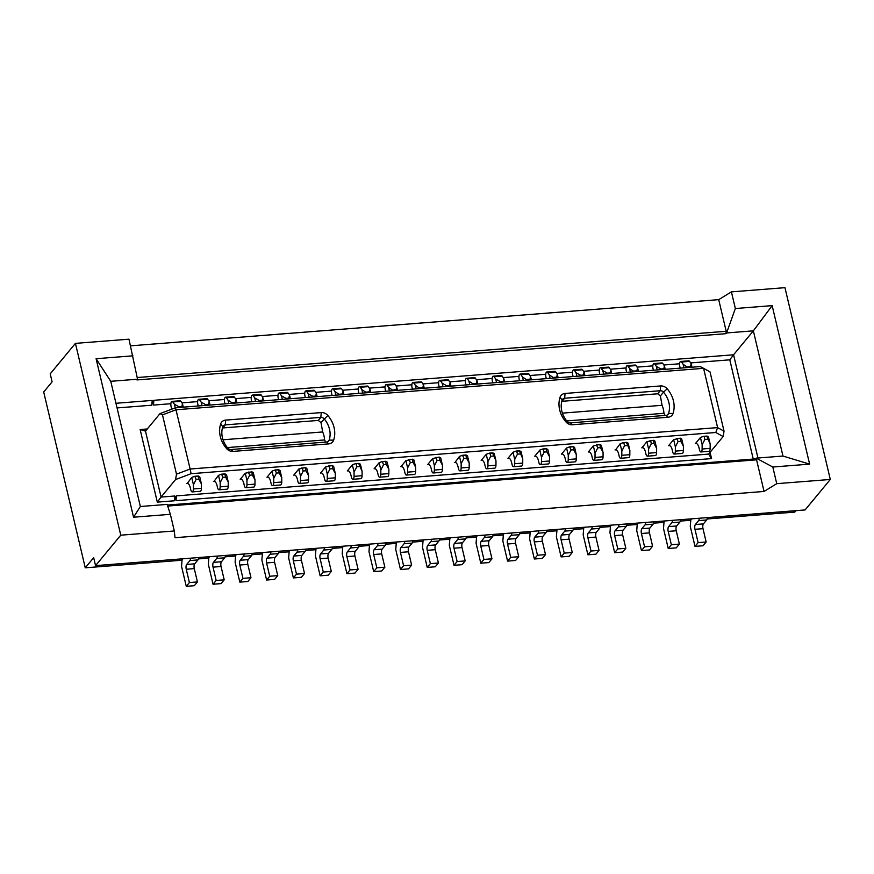 <?xml version="1.0" encoding="UTF-8"?>
<svg xmlns="http://www.w3.org/2000/svg" width="874" height="874" viewBox="0 0 874 874"><rect width="100%" height="100%" fill="white"/><g stroke="black" fill="none" stroke-linecap="round" stroke-linejoin="round"><path stroke-width="1.31" d="M665.07 415.445L663.934 413.304A23.303 19.949 39.6 0 0 662.044 405.307L660.383 395.944L663.508 392.164A23.303 19.949 39.6 0 1 668.544 413.478A3.638 3.114 39.6 0 1 666.043 415.368L570.471 422.874L572.459 424.753A7.287 6.238 39.6 0 1 565.882 421.88A26.952 23.063 39.6 0 1 560.059 397.244A7.287 6.238 39.6 0 1 565.063 393.453L660.624 385.947A7.287 6.238 39.6 0 1 667.212 388.821L663.508 392.164A3.638 3.114 39.6 0 0 660.22 390.733L657.696 393.781L561.796 401.33M174.68 497.361L175.27 497.317L176.056 500.649L176.472 495.864L175.27 497.317M710.07 452.328L711.556 458.599L708.617 454.087L176.472 495.864M708.617 454.087L723.126 436.552L715.795 432.499L191.1 473.697L190.128 469.021L717.598 427.604L724.033 431.166L723.126 436.552M157.309 502.124L161.067 497.077L145.488 431.144L140.146 429.527L157.309 502.124L174.385 500.78L174.789 495.995L161.067 497.077L175.576 479.542L191.1 473.697M461.144 467.929A3.638 1.409 -94.5 0 1 460.5 470.583A3.638 1.409 -94.5 0 1 459.997 470.889A3.638 1.409 -94.5 0 1 458.511 468.704L458.052 466.792A7.287 2.819 -94.5 0 0 455.081 462.433A7.287 2.819 -94.5 0 0 454.993 462.444L459.462 456.425L461.177 463.657L461.144 467.929L469.174 467.295L469.207 463.034L467.492 455.791L466.028 454.983L462.565 455.256L459.462 456.425M454.393 462.543L455.43 462.455M680.234 438.158L673.657 439.6L675.373 446.843L675.34 451.115L683.381 450.481L683.402 446.21L681.698 438.966L680.234 438.158L680.77 441.348L683.402 446.21M675.34 451.115A3.638 1.409 -94.5 0 1 674.695 453.77A3.638 1.409 -94.5 0 1 674.193 454.065A3.638 1.409 -94.5 0 1 672.707 451.891L672.259 449.979A7.287 2.819 -94.5 0 0 669.287 445.62A7.287 2.819 -94.5 0 0 669.2 445.631L669.626 445.642M668.599 445.718L673.657 439.6M439.251 457.08L432.685 458.522L434.4 465.766L434.367 470.037L442.397 469.404L442.43 465.132L440.714 457.889L439.251 457.08L439.786 460.27L442.43 465.132M434.367 470.037A3.638 1.409 -94.5 0 1 433.723 472.681A3.638 1.409 -94.5 0 1 433.22 472.987A3.638 1.409 -94.5 0 1 431.734 470.802L431.275 468.89A7.287 2.819 -94.5 0 0 428.315 464.531A7.287 2.819 -94.5 0 0 428.216 464.542L428.653 464.564M427.626 464.64L432.685 458.522M507.947 458.337L513.016 452.219L514.72 459.451L514.688 463.723A3.638 1.409 -94.5 0 1 514.043 466.377A3.638 1.409 -94.5 0 1 513.541 466.683A3.638 1.409 -94.5 0 1 512.055 464.498L511.607 462.586A7.287 2.819 -94.5 0 0 508.635 458.227A7.287 2.819 -94.5 0 0 508.548 458.238L508.974 458.26M516.108 451.05L519.407 450.962L522.75 458.828L521.046 451.585L519.582 450.776L516.108 451.05L513.016 452.219M332.153 465.492L325.587 466.935L327.302 474.167L327.269 478.439L335.299 477.816L335.332 473.544L333.617 466.301L332.153 465.492L332.688 468.683L335.332 473.544M327.269 478.439A3.638 1.409 -94.5 0 1 326.625 481.093A3.638 1.409 -94.5 0 1 326.122 481.399A3.638 1.409 -94.5 0 1 324.636 479.214L324.178 477.302A7.287 2.819 -94.5 0 0 321.206 472.943A7.287 2.819 -94.5 0 0 321.119 472.954L321.556 472.976M320.518 473.053L325.587 466.935M193.394 488.948A3.638 1.409 -94.5 0 1 192.75 491.603A3.638 1.409 -94.5 0 1 192.247 491.909A3.638 1.409 -94.5 0 1 190.761 489.724L190.303 487.812A7.287 2.819 -94.5 0 0 187.331 483.453A7.287 2.819 -94.5 0 0 187.244 483.464L191.712 477.444L193.427 484.688L193.394 488.948L201.424 488.326L201.457 484.054L199.742 476.811L198.278 476.002L194.815 476.275L191.712 477.444M186.643 483.562L187.681 483.486M653.457 440.267L646.891 441.709L648.595 448.941L648.563 453.213L656.603 452.579L656.625 448.318L654.921 441.075L653.457 440.267L653.992 443.457L656.625 448.318M648.563 453.213A3.638 1.409 -94.5 0 1 647.918 455.867A3.638 1.409 -94.5 0 1 647.416 456.173A3.638 1.409 -94.5 0 1 645.93 453.988L645.482 452.077A7.287 2.819 -94.5 0 0 642.51 447.717A7.287 2.819 -94.5 0 0 642.423 447.728L642.849 447.739M641.822 447.827L646.891 441.709M621.796 455.31A3.638 1.409 -94.5 0 1 621.141 457.965A3.638 1.409 -94.5 0 1 620.638 458.271A3.638 1.409 -94.5 0 1 619.153 456.086L618.705 454.174A7.287 2.819 -94.5 0 0 615.733 449.815A7.287 2.819 -94.5 0 0 615.646 449.826L620.114 443.806L621.818 451.05L621.796 455.31L629.826 454.688L629.859 450.416L628.144 443.173L626.68 442.364L623.217 442.637L620.114 443.806M615.045 449.924L616.083 449.848M220.172 486.851A3.638 1.409 -94.5 0 1 219.516 489.506A3.638 1.409 -94.5 0 1 219.013 489.801A3.638 1.409 -94.5 0 1 217.528 487.626L217.08 485.715A7.287 2.819 -94.5 0 0 214.108 481.356A7.287 2.819 -94.5 0 0 214.021 481.366L218.489 475.336L220.193 482.579L220.172 486.851L228.201 486.217L228.234 481.945L226.519 474.713L225.055 473.905L221.592 474.167L218.489 475.336M213.42 481.465L214.458 481.377M305.376 467.59L298.81 469.032L300.525 476.275L300.492 480.547L308.522 479.913L308.555 475.642L306.84 468.398L305.376 467.59L305.911 470.78L308.555 475.642M300.492 480.547A3.638 1.409 -94.5 0 1 299.848 483.202A3.638 1.409 -94.5 0 1 299.345 483.497A3.638 1.409 -94.5 0 1 297.859 481.323L297.4 479.411A7.287 2.819 -94.5 0 0 294.44 475.052A7.287 2.819 -94.5 0 0 294.341 475.063L294.778 475.074M293.751 475.15L298.81 469.032M573.125 446.57L573.661 449.76L576.305 454.622L574.589 447.379L573.125 446.57L569.662 446.843L570.984 449.968L568.275 455.256L568.242 459.516A3.638 1.409 -94.5 0 1 567.597 462.171A3.638 1.409 -94.5 0 1 567.095 462.477A3.638 1.409 -94.5 0 1 565.609 460.292L565.15 458.38A7.287 2.819 -94.5 0 0 562.19 454.021A7.287 2.819 -94.5 0 0 562.091 454.032L562.528 454.054M561.501 454.13L566.56 448.012L568.275 455.256M569.662 446.843L566.56 448.012M383.566 464.684L386.242 464.476L388.875 469.338L387.171 462.095L385.707 461.286L382.233 461.559L383.566 464.684L380.846 469.972L380.813 474.232A3.638 1.409 -94.5 0 1 380.168 476.887A3.638 1.409 -94.5 0 1 379.666 477.193A3.638 1.409 -94.5 0 1 378.18 475.008L377.732 473.096A7.287 2.819 -94.5 0 0 374.76 468.737A7.287 2.819 -94.5 0 0 374.673 468.748L375.099 468.77M374.072 468.846L379.141 462.728L380.846 469.972M382.233 461.559L379.141 462.728M278.609 469.699L279.134 472.889L281.778 477.75L280.073 470.507L278.609 469.699L275.135 469.972L276.457 473.096L273.748 478.373L273.715 482.645A3.638 1.409 -94.5 0 1 273.07 485.299A3.638 1.409 -94.5 0 1 272.568 485.605A3.638 1.409 -94.5 0 1 271.082 483.42L270.634 481.508A7.287 2.819 -94.5 0 0 267.663 477.149A7.287 2.819 -94.5 0 0 267.575 477.16L268.001 477.171M266.974 477.259L272.033 471.141L273.748 478.373M275.135 469.972L272.033 471.141M542.885 448.941L539.782 450.11L541.498 457.353L541.465 461.625L549.506 460.991L549.528 456.72L547.823 449.487L546.359 448.668L542.885 448.941L544.207 452.077L541.498 457.353M541.465 461.625A3.638 1.409 -94.5 0 1 540.82 464.28A3.638 1.409 -94.5 0 1 540.318 464.575A3.638 1.409 -94.5 0 1 538.832 462.401L538.384 460.489A7.287 2.819 -94.5 0 0 535.412 456.13A7.287 2.819 -94.5 0 0 535.325 456.141L535.751 456.152M534.724 456.239L539.782 450.11M599.903 444.473L593.337 445.904L595.052 453.147L595.019 457.419L603.049 456.785L603.082 452.514L601.367 445.281L599.903 444.473L600.438 447.652L603.082 452.514M595.019 457.419A3.638 1.409 -94.5 0 1 594.375 460.074A3.638 1.409 -94.5 0 1 593.872 460.369A3.638 1.409 -94.5 0 1 592.386 458.195L591.927 456.283A7.287 2.819 -94.5 0 0 588.956 451.924A7.287 2.819 -94.5 0 0 588.868 451.934L589.305 451.945M588.268 452.033L593.337 445.904M412.484 459.189L405.907 460.62L407.623 467.863L407.59 472.135L415.631 471.501L415.653 467.229L413.948 459.997L412.484 459.189L413.02 462.368L415.653 467.229M407.59 472.135A3.638 1.409 -94.5 0 1 406.945 474.79A3.638 1.409 -94.5 0 1 406.443 475.085A3.638 1.409 -94.5 0 1 404.957 472.91L404.509 470.999A7.287 2.819 -94.5 0 0 401.537 466.64A7.287 2.819 -94.5 0 0 401.45 466.65L401.876 466.661M400.849 466.749L405.907 460.62M703.537 436.334L700.435 437.503L702.15 444.735L702.117 449.007L710.147 448.373L710.18 444.112L708.464 436.869L707 436.06L703.537 436.334L706.826 436.246L710.18 444.112M702.117 449.007A3.638 1.409 -94.5 0 1 701.472 451.661A3.638 1.409 -94.5 0 1 700.97 451.967A3.638 1.409 -94.5 0 1 699.484 449.782L699.025 447.87A7.287 2.819 -94.5 0 0 696.065 443.511A7.287 2.819 -94.5 0 0 695.966 443.522L696.403 443.544M695.376 443.621L700.435 437.503M251.832 471.796L245.266 473.238L246.971 480.482L246.938 484.753L254.979 484.12L255 479.848L253.296 472.605L251.832 471.796L252.368 474.986L255 479.848M246.938 484.753A3.638 1.409 -94.5 0 1 246.293 487.397A3.638 1.409 -94.5 0 1 245.791 487.703A3.638 1.409 -94.5 0 1 244.305 485.518L243.857 483.606A7.287 2.819 -94.5 0 0 240.885 479.247A7.287 2.819 -94.5 0 0 240.798 479.258L241.224 479.28M240.197 479.356L245.266 473.238M489.342 453.147L486.239 454.316L487.943 461.559L487.921 465.831L495.951 465.197L495.984 460.926L494.269 453.682L492.805 452.874L489.342 453.147L492.63 453.071L495.984 460.926M487.921 465.831A3.638 1.409 -94.5 0 1 487.266 468.486A3.638 1.409 -94.5 0 1 486.763 468.781A3.638 1.409 -94.5 0 1 485.278 466.607L484.83 464.695A7.287 2.819 -94.5 0 0 481.858 460.336A7.287 2.819 -94.5 0 0 481.771 460.347L482.208 460.358M481.17 460.434L486.239 454.316M355.467 463.657L352.364 464.826L354.068 472.069L354.046 476.341L362.076 475.707L362.109 471.436L360.394 464.203L358.93 463.384L355.467 463.657L358.755 463.581L362.109 471.436M354.046 476.341A3.638 1.409 -94.5 0 1 353.391 478.996A3.638 1.409 -94.5 0 1 352.888 479.291A3.638 1.409 -94.5 0 1 351.403 477.117L350.955 475.205A7.287 2.819 -94.5 0 0 347.983 470.846A7.287 2.819 -94.5 0 0 347.896 470.857L348.333 470.868M347.295 470.955L352.364 464.826M182.032 560.212L85.259 567.816L93.66 557.656L95.55 565.642L805.096 509.935L830.3 479.465L784.961 287.666L731.407 291.872L718.712 299.651L130.543 345.831M137.207 377.535L726.196 331.279L726.589 332.95L735.351 308.522L772.157 305.627L809.63 464.127L782.962 456.053L756.185 458.151L755.584 458.883L756.578 459.822L756.185 458.151L772.813 467.022L776.746 483.672L830.3 479.465M776.746 483.672L764.051 491.45L175.008 537.707L174.308 530.977L120.765 535.183L75.426 343.373L128.97 339.178L137.535 379.196L136.934 379.928L725.988 333.671L726.196 331.279L718.712 299.651M95.55 565.642L120.765 535.183M167.677 506.057L756.578 459.822L764.051 491.45M324.418 547.681A3.638 1.409 -94.5 0 1 323.773 550.03L320.539 553.952L328.569 553.318L331.814 549.407A3.638 1.409 -94.5 0 0 332.448 547.048M332.109 395.463L331.727 393.868A3.638 1.409 85.5 0 1 332.142 389.083A3.638 1.409 85.5 0 1 332.644 388.788A3.638 1.409 85.5 0 1 333.475 389.345L341.516 388.712A3.638 1.409 85.5 0 0 340.674 388.154L332.644 388.788M262.134 400.958L262.768 397.331L263.598 400.849M221.592 474.167L222.914 477.302L225.59 477.095L228.234 481.945M222.204 474.298L224.88 474.09L225.59 477.095M205.914 405.372L205.751 404.706L208.427 404.498L209.225 401.537L207.641 399.221A3.638 1.409 85.5 0 0 206.799 398.664L198.769 399.298A3.638 1.409 85.5 0 1 199.6 399.855L207.641 399.221M208.591 405.165L208.427 404.498M584.477 527.262L583.701 528.202L583.176 534.822L587.896 554.804L591.021 551.024L587.874 537.707A3.638 1.409 -94.5 0 1 588.289 532.932L596.319 532.299L599.564 528.377A3.638 1.409 -94.5 0 0 600.198 526.028M588.289 532.932L591.523 529.01A3.638 1.409 -94.5 0 0 592.168 526.651M175.576 479.542L176.493 474.156L162.477 414.888L159.997 413.61L175.521 407.765L700.216 366.567L703.592 368.336L717.598 427.604L715.795 432.499M724.033 431.166L710.027 371.898L703.592 368.336L176.122 409.753L162.477 414.888M321.25 412.594L225.689 420.099A7.287 6.238 39.6 0 0 220.685 423.89A26.952 23.063 39.6 0 0 226.508 448.526A7.287 6.238 39.6 0 0 233.096 451.399L328.657 443.894A7.287 6.238 39.6 0 0 333.66 440.114A26.952 23.063 39.6 0 0 327.837 415.478A7.287 6.238 39.6 0 0 321.25 412.594L320.845 417.379L225.273 424.884A3.638 3.114 39.6 0 0 222.772 426.774A23.303 19.949 39.6 0 0 227.808 448.089A3.638 3.114 39.6 0 0 231.107 449.52L233.096 451.399M459.997 470.889L468.027 470.256A3.638 1.409 -94.5 0 0 468.53 469.95A3.638 1.409 -94.5 0 0 469.174 467.295M782.962 456.053L753.355 330.842L733.559 354.789L757.955 458.009M194.815 476.275L196.137 479.4L198.813 479.192L201.457 484.054M195.426 476.406L198.103 476.199L198.813 479.192M772.157 305.627L753.355 330.842L726.589 332.95L725.988 333.671M309.123 397.266L308.293 393.759L306.698 391.443L314.738 390.809A3.638 1.409 85.5 0 0 313.897 390.252L305.867 390.886A3.638 1.409 85.5 0 1 306.698 391.443M305.332 397.572L304.95 395.966A3.638 1.409 85.5 0 1 305.365 391.191A3.638 1.409 85.5 0 1 305.867 390.886M503.107 382.036L503.752 378.409L504.582 381.927M209.629 556.694L208.842 557.634L208.329 564.254L213.048 584.236L216.173 580.456L224.203 579.833L221.056 566.505A3.638 1.409 -94.5 0 1 221.472 561.731L224.705 557.809A3.638 1.409 -94.5 0 0 225.35 555.46M216.173 580.456L213.027 567.139L221.056 566.505M377.972 543.475A3.638 1.409 -94.5 0 1 377.328 545.824L374.083 549.746A3.638 1.409 -94.5 0 0 373.679 554.531L381.709 553.898A3.638 1.409 -94.5 0 1 382.124 549.112L385.358 545.201A3.638 1.409 -94.5 0 0 386.002 542.841M213.048 584.236L221.078 583.603L224.203 579.833M213.027 567.139A3.638 1.409 -94.5 0 1 213.442 562.364L216.676 558.442A3.638 1.409 -94.5 0 0 217.32 556.082M299.345 483.497L307.375 482.863A3.638 1.409 -94.5 0 0 307.877 482.568A3.638 1.409 -94.5 0 0 308.522 479.913M370.281 544.076L369.494 545.015L368.981 551.636L373.701 571.618L381.73 570.984L384.855 567.215L381.709 553.898M373.701 571.618L376.825 567.849L384.855 567.215M409.01 459.451L410.332 462.586L413.02 462.368M409.633 459.582L412.309 459.374M439.207 387.051L438.824 385.456A3.638 1.409 85.5 0 1 439.24 380.682A3.638 1.409 85.5 0 1 439.742 380.376A3.638 1.409 85.5 0 1 440.572 380.933L448.613 380.299A3.638 1.409 85.5 0 0 447.772 379.742L439.742 380.376M645.722 522.444A3.638 1.409 -94.5 0 1 645.078 524.804L641.833 528.726A3.638 1.409 -94.5 0 0 641.429 533.501L644.575 546.818L641.45 550.598L636.731 530.616L637.244 523.996L638.031 523.056M695.005 546.392L703.035 545.758L706.159 541.989L698.118 542.623L695.005 546.392L690.274 526.41L690.799 519.79L691.574 518.85M735.351 308.522L731.407 291.872M772.813 467.022L809.63 464.127M641.833 528.726L649.874 528.093L653.107 524.171A3.638 1.409 -94.5 0 0 653.752 521.822M649.874 528.093A3.638 1.409 -94.5 0 0 649.458 532.878L652.605 546.195L649.48 549.965L641.45 550.598M666.043 415.368L668.031 417.248A7.287 6.238 39.6 0 0 673.035 413.468A26.952 23.063 39.6 0 0 667.212 388.821M396.009 390.449L396.643 386.821L397.473 390.328M222.914 477.302L220.193 482.579M351.195 545.573A3.638 1.409 -94.5 0 1 350.55 547.932L347.317 551.844L355.347 551.221L358.58 547.299A3.638 1.409 -94.5 0 0 359.225 544.939M422.787 388.34L423.42 384.724L424.251 388.231M227.382 447.575L324.56 439.95A23.303 19.949 -140.4 0 0 322.681 431.953L223.034 439.775M423.824 539.87L423.049 540.809L422.524 547.43L427.255 567.412L430.369 563.643L438.409 563.009L435.252 549.691A3.638 1.409 -94.5 0 1 435.667 544.906L438.912 540.995A3.638 1.409 -94.5 0 0 439.556 538.635M430.369 563.643L427.222 550.325L435.252 549.691M699.266 518.249A3.638 1.409 -94.5 0 1 698.632 520.598L695.387 524.52A3.638 1.409 -94.5 0 0 694.972 529.294L703.002 528.672A3.638 1.409 -94.5 0 1 703.417 523.887L706.662 519.964A3.638 1.409 -94.5 0 0 707.306 517.616M611.254 525.154L610.467 526.093L609.954 532.714L614.673 552.696L617.798 548.927L614.651 535.609A3.638 1.409 -94.5 0 1 615.067 530.824L623.096 530.19L626.33 526.279A3.638 1.409 -94.5 0 0 626.975 523.919M623.096 530.19A3.638 1.409 -94.5 0 0 622.681 534.975L625.828 548.293L622.714 552.062L614.673 552.696M358.886 393.366L358.504 391.76A3.638 1.409 85.5 0 1 358.919 386.985A3.638 1.409 85.5 0 1 359.422 386.679A3.638 1.409 85.5 0 1 360.252 387.237L368.282 386.614A3.638 1.409 85.5 0 0 367.451 386.057L359.422 386.679M175.521 407.765L190.128 469.021L176.493 474.156M634.306 371.734L629.586 368.533L628.002 366.217L636.032 365.583L637.627 367.899L638.457 371.406M634.153 371.068L636.829 370.86L637.627 367.899M225.011 403.875L224.629 402.28A3.638 1.409 85.5 0 1 225.044 397.495A3.638 1.409 85.5 0 1 225.547 397.189A3.638 1.409 85.5 0 1 226.377 397.746L234.407 397.124A3.638 1.409 85.5 0 0 233.577 396.567L225.547 397.189M522.75 458.828L522.728 463.089A3.638 1.409 -94.5 0 1 522.073 465.744A3.638 1.409 -94.5 0 1 521.57 466.05L513.541 466.683M562.135 401.286L564.648 398.238L660.22 390.733L660.624 385.947M289.95 550.38L289.174 551.33L288.649 557.951L293.38 577.922L301.41 577.299L304.534 573.519L301.377 560.201A3.638 1.409 -94.5 0 1 301.792 555.427L305.037 551.505A3.638 1.409 -94.5 0 0 305.682 549.145M664.797 520.948L664.021 521.898L663.508 528.519L668.228 548.49L671.352 544.721L668.195 531.403A3.638 1.409 -94.5 0 1 668.61 526.618L676.64 525.984L679.885 522.073A3.638 1.409 -94.5 0 0 680.529 519.713M668.61 526.618L671.855 522.707A3.638 1.409 -94.5 0 0 672.499 520.347M248.358 472.069L249.691 475.194L252.368 474.986M248.981 472.2L251.657 471.993M706.159 541.989L703.002 528.672M698.118 542.623L694.972 529.294M171.697 409.196A7.287 2.819 85.5 0 0 171.533 408.387L171.075 406.476A3.638 1.409 85.5 0 1 171.49 401.701A3.638 1.409 85.5 0 1 171.992 401.395A3.638 1.409 85.5 0 1 172.823 401.953L180.863 401.33A3.638 1.409 85.5 0 0 180.022 400.773L171.992 401.395M550.096 378.355L549.265 374.837L547.681 372.521L555.711 371.898A3.638 1.409 85.5 0 0 554.881 371.341L546.84 371.963A3.638 1.409 85.5 0 1 547.681 372.521M553.985 378.049L549.265 374.837M617.798 548.927L625.828 548.293M404.749 541.367A3.638 1.409 -94.5 0 1 404.105 543.726L400.86 547.648A3.638 1.409 -94.5 0 0 400.445 552.423L403.602 565.74L400.478 569.52L395.758 549.538L396.272 542.918L397.047 541.978M366.556 392.765L361.836 389.553L360.252 387.237M366.403 392.098L369.079 391.88L369.877 388.919L368.282 386.614M465.984 384.953L465.602 383.358A3.638 1.409 85.5 0 1 466.017 378.573A3.638 1.409 85.5 0 1 466.519 378.278A3.638 1.409 85.5 0 1 467.35 378.835L475.39 378.202A3.638 1.409 85.5 0 0 474.549 377.644L466.519 378.278M435.787 457.353L437.109 460.478L439.786 460.27M436.399 457.484L439.076 457.277M576.305 454.622L576.272 458.894A3.638 1.409 -94.5 0 1 575.627 461.548A3.638 1.409 -94.5 0 1 575.125 461.843L567.095 462.477M570.984 449.968L573.661 449.76M159.997 413.61L145.488 431.144M663.759 369.429L664.393 365.802L665.223 369.309M529.884 379.939L530.518 376.312L531.348 379.819M259.458 401.166L259.305 400.5L261.982 400.292M181.814 407.262L182.447 403.635L180.863 401.33M182.447 403.635L183.278 407.153M462.565 455.256L463.886 458.38L466.563 458.173L469.207 463.034M463.176 455.387L465.853 455.168L466.563 458.173M328.69 465.766L330.011 468.89L332.688 468.683M329.301 465.897L331.978 465.678M573.082 376.541L572.699 374.946A3.638 1.409 85.5 0 1 573.115 370.161A3.638 1.409 85.5 0 1 573.617 369.866A3.638 1.409 85.5 0 1 574.447 370.423L582.488 369.789A3.638 1.409 85.5 0 0 581.647 369.232L573.617 369.866M485.07 535.063A3.638 1.409 -94.5 0 1 484.425 537.423L481.192 541.334L489.222 540.711L492.455 536.789A3.638 1.409 -94.5 0 0 493.1 534.429M406.443 475.085L414.473 474.462A3.638 1.409 -94.5 0 0 414.975 474.156A3.638 1.409 -94.5 0 0 415.631 471.501M293.38 577.922L296.494 574.152L293.347 560.835A3.638 1.409 -94.5 0 1 293.762 556.05L297.007 552.139A3.638 1.409 -94.5 0 0 297.641 549.779M316.727 548.282L315.951 549.222L315.427 555.842L320.146 575.824L328.187 575.19L331.301 571.421L328.154 558.104A3.638 1.409 -94.5 0 1 328.569 553.318M320.146 575.824L323.271 572.055L331.301 571.421M219.013 489.801L227.054 489.178A3.638 1.409 -94.5 0 0 227.557 488.872A3.638 1.409 -94.5 0 0 228.201 486.217M196.137 479.4L193.427 484.688M179.137 407.481L178.973 406.814L181.65 406.596M489.953 453.278L490.664 456.272L493.34 456.064M490.664 456.272L487.943 461.559M255.569 401.472L254.738 397.965L253.154 395.649L261.184 395.015A3.638 1.409 85.5 0 0 260.354 394.458L252.324 395.092A3.638 1.409 85.5 0 1 253.154 395.649M251.778 401.778L251.406 400.172A3.638 1.409 85.5 0 1 251.821 395.398A3.638 1.409 85.5 0 1 252.324 395.092M587.896 554.804L595.937 554.171L599.051 550.402L595.904 537.073A3.638 1.409 -94.5 0 1 596.319 532.299M591.021 551.024L599.051 550.402M615.067 530.824L618.3 526.913A3.638 1.409 -94.5 0 0 618.945 524.553M231.107 449.52L326.668 442.015A3.638 3.114 39.6 0 0 329.17 440.125A23.303 19.949 39.6 0 0 324.134 418.821A3.638 3.114 39.6 0 0 320.845 417.379L318.322 420.427L321.009 422.59L322.681 431.953M343.504 546.174L342.717 547.124L342.204 553.745L346.923 573.715L354.953 573.093L358.078 569.313L354.931 555.995A3.638 1.409 -94.5 0 1 355.347 551.221M346.923 573.715L350.048 569.946L358.078 569.313M239.826 582.128L242.95 578.359L250.98 577.725L247.855 581.494L239.826 582.128L235.106 562.146L235.619 555.525L236.406 554.586M607.539 373.843L607.375 373.176L610.052 372.958L610.85 370.008L611.68 373.515M610.216 373.624L610.052 372.958M623.217 442.637L626.505 442.561L629.859 450.416M232.681 403.275L227.961 400.063L226.377 397.746M232.528 402.608L235.204 402.401L236.002 399.44L234.407 397.124M192.247 491.909L200.277 491.275A3.638 1.409 -94.5 0 0 200.78 490.98A3.638 1.409 -94.5 0 0 201.424 488.326M182.852 558.792L182.076 559.731L181.552 566.352L186.271 586.334L194.312 585.7L197.426 581.931L194.279 568.613A3.638 1.409 -94.5 0 1 194.694 563.828L197.939 559.917A3.638 1.409 -94.5 0 0 198.573 557.557M186.271 586.334L189.396 582.565L197.426 581.931M489.222 540.711A3.638 1.409 -94.5 0 0 488.806 545.485L491.953 558.803L488.828 562.583L480.798 563.206L483.923 559.436L491.953 558.803M580.762 375.94L580.598 375.274L583.275 375.066L584.072 372.106L582.488 369.789M583.439 375.733L583.275 375.066M556.662 377.83L557.295 374.203L558.125 377.721M653.402 370.237L653.031 368.642A3.638 1.409 85.5 0 1 653.446 363.857A3.638 1.409 85.5 0 1 653.949 363.562A3.638 1.409 85.5 0 1 654.779 364.119L662.809 363.486A3.638 1.409 85.5 0 0 661.979 362.928L653.949 363.562M379.666 477.193L387.695 476.559A3.638 1.409 -94.5 0 0 388.198 476.264A3.638 1.409 -94.5 0 0 388.854 473.61L388.875 469.338M480.798 563.206L476.079 543.235L476.592 536.614L477.379 535.664M315.689 396.752L316.322 393.125L317.153 396.643M580.598 375.274L576.042 372.739L574.447 370.423M527.208 380.146L522.488 376.945L520.904 374.629L528.934 373.996L530.518 376.312M527.055 379.48L529.731 379.272M450.602 537.772L449.826 538.712L449.302 545.332L454.021 565.314L462.062 564.68L465.176 560.911L462.029 547.594A3.638 1.409 -94.5 0 1 462.444 542.809L465.689 538.887A3.638 1.409 -94.5 0 0 466.323 536.538M454.021 565.314L457.146 561.534L465.176 560.911M674.193 454.065L682.223 453.431A3.638 1.409 -94.5 0 0 682.725 453.136A3.638 1.409 -94.5 0 0 683.381 450.481M676.64 525.984A3.638 1.409 -94.5 0 0 676.236 530.769L679.382 544.087L676.258 547.867L668.228 548.49M565.063 393.453L564.648 398.238A3.638 3.114 39.6 0 0 562.146 400.128A23.303 19.949 39.6 0 0 567.182 421.443A3.638 3.114 39.6 0 0 570.471 422.874M385.653 391.257L385.281 389.662A3.638 1.409 85.5 0 1 385.696 384.877A3.638 1.409 85.5 0 1 386.199 384.582L394.229 383.948A3.638 1.409 85.5 0 1 395.059 384.505L396.643 386.821M205.751 404.706L201.195 402.171L199.6 399.855M636.982 371.526L636.829 370.86M270.864 551.876A3.638 1.409 -94.5 0 1 270.23 554.236L266.985 558.158A3.638 1.409 -94.5 0 0 266.57 562.932L274.611 562.31A3.638 1.409 -94.5 0 1 275.015 557.525L278.26 553.603A3.638 1.409 -94.5 0 0 278.904 551.254M281.778 477.75L281.756 482.011A3.638 1.409 -94.5 0 1 281.1 484.666A3.638 1.409 -94.5 0 1 280.598 484.972L272.568 485.605M276.457 473.096L279.134 472.889M680.18 368.14L679.808 366.534A3.638 1.409 85.5 0 1 680.212 361.76A3.638 1.409 85.5 0 1 680.715 361.454L688.756 360.82A3.638 1.409 85.5 0 1 689.586 361.377L691.17 363.693L692 367.211M623.828 442.768L624.539 445.762L621.818 451.05M153.879 400.303L152.677 401.756L153.463 405.077L153.879 400.303L733.559 354.789L729.79 359.826L753.246 459.058M476.341 384.145L476.975 380.518L477.805 384.025M323.271 572.055L320.124 558.726L328.154 558.104M544.207 452.077L546.895 451.858L549.528 456.72M286.235 399.068L286.082 398.402L288.759 398.194L289.545 395.234L287.961 392.918A3.638 1.409 85.5 0 0 287.131 392.36L279.09 392.994A3.638 1.409 85.5 0 1 279.931 393.551L287.961 392.918M288.912 398.861L288.759 398.194M557.699 529.36L556.924 530.299L556.399 536.92L561.13 556.902L564.243 553.133L561.097 539.815A3.638 1.409 -94.5 0 1 561.512 535.03L569.542 534.396L572.787 530.485A3.638 1.409 -94.5 0 0 573.431 528.125M561.512 535.03L564.757 531.108A3.638 1.409 -94.5 0 0 565.391 528.759M245.791 487.703L253.821 487.069A3.638 1.409 -94.5 0 0 254.323 486.774A3.638 1.409 -94.5 0 0 254.979 484.12M222.422 427.976L318.322 420.427M457.146 561.534L453.999 548.216A3.638 1.409 -94.5 0 1 454.414 543.442L457.648 539.52A3.638 1.409 -94.5 0 0 458.293 537.16M249.691 475.194L246.971 480.482M630.416 372.04L629.586 368.533M473.664 384.352L468.945 381.14L467.35 378.835M473.5 383.686L476.177 383.478M476.975 380.518L475.39 378.202M596.439 444.735L597.761 447.87L600.438 447.652M597.051 444.866L599.728 444.658M278.555 399.669L278.183 398.074A3.638 1.409 85.5 0 1 278.588 393.289A3.638 1.409 85.5 0 1 279.09 392.994M236.002 399.44L236.832 402.947M235.357 403.067L235.204 402.401M175.259 407.852L174.418 404.269L172.823 401.953M569.542 534.396A3.638 1.409 -94.5 0 0 569.127 539.182L572.284 552.499L569.16 556.268L561.13 556.902M266.57 562.932L269.727 576.25L266.603 580.03L261.883 560.048L262.397 553.428L263.172 552.488M626.636 372.335L626.254 370.74A3.638 1.409 85.5 0 1 626.669 365.966A3.638 1.409 85.5 0 1 627.171 365.66L635.201 365.026A3.638 1.409 85.5 0 1 636.032 365.583M326.122 481.399L334.152 480.766A3.638 1.409 -94.5 0 0 334.655 480.46A3.638 1.409 -94.5 0 0 335.299 477.816M700.97 451.967L709 451.334A3.638 1.409 -94.5 0 0 709.502 451.028A3.638 1.409 -94.5 0 0 710.147 448.373M209.225 401.537L210.055 405.044M584.072 372.106L584.903 375.612M671.352 544.721L679.382 544.087M282.346 399.374L281.515 395.856L279.931 393.551M286.082 398.402L281.515 395.856M664.393 365.802L662.809 363.486M607.375 373.176L602.82 370.631L601.225 368.315L609.265 367.692L610.85 370.008M649.983 440.54L653.282 440.452M795.995 510.645L794.794 512.098L707.11 518.981M690.755 520.27L680.333 521.09M663.989 522.368L653.555 523.187M637.212 524.476L626.789 525.296M610.434 526.574L600.012 527.393M583.657 528.683L573.235 529.491M556.88 530.78L546.458 531.6M530.114 532.878L519.68 533.697M503.337 534.986L492.914 535.806M476.559 537.084L466.137 537.903M449.782 539.192L439.36 540.012M423.005 541.29L412.583 542.109M396.239 543.399L385.805 544.207M369.462 545.496L359.039 546.316M342.684 547.594L332.262 548.413M315.907 549.702L305.485 550.522M289.13 551.8L278.708 552.619M262.364 553.908L251.93 554.728M235.587 556.006L225.164 556.825M208.81 558.115L198.387 558.923M85.259 567.816L43.7 391.989L52.101 381.84L50.211 373.843L75.426 343.373M519.527 380.747L519.156 379.152A3.638 1.409 85.5 0 1 519.571 374.367A3.638 1.409 85.5 0 1 520.074 374.072L528.104 373.438A3.638 1.409 85.5 0 1 528.934 373.996M650.606 440.671L651.316 443.664L653.992 443.457M511.847 532.965A3.638 1.409 -94.5 0 1 511.203 535.314L507.958 539.236A3.638 1.409 -94.5 0 0 507.554 544.01L515.584 543.388A3.638 1.409 -94.5 0 1 515.999 538.602L519.232 534.691A3.638 1.409 -94.5 0 0 519.877 532.332M530.922 531.458L530.147 532.408L529.633 539.029L534.353 558.999L542.383 558.377L545.507 554.597L542.361 541.279A3.638 1.409 -94.5 0 1 542.765 536.505L546.01 532.583A3.638 1.409 -94.5 0 0 546.654 530.223M534.353 558.999L537.477 555.23L545.507 554.597M504.156 533.566L503.369 534.506L502.856 541.126L507.576 561.108L515.605 560.474L518.73 556.705L515.584 543.388M644.575 546.818L652.605 546.195M683.971 367.834L683.14 364.327L681.556 362.011L689.586 361.377M680.715 361.454A3.638 1.409 85.5 0 1 681.556 362.011M427.222 550.325A3.638 1.409 -94.5 0 1 427.637 545.54L430.882 541.629A3.638 1.409 -94.5 0 0 431.516 539.269M446.887 386.45L446.723 385.784L449.4 385.576L450.197 382.615L448.613 380.299M450.197 382.615L451.028 386.133M469.764 384.658L468.945 381.14M570.274 446.975L572.951 446.767M133.558 517.211L140.353 506.505L167.131 504.407L170.375 514.327L133.558 517.211L96.096 358.711L110.758 381.304L137.535 379.196M174.308 530.977L170.375 514.327M369.877 388.919L370.707 392.437M369.232 392.546L369.079 391.88M115.958 403.275L152.207 400.434L151.792 405.208L117.061 407.94M603.639 374.148L602.82 370.631M599.859 374.443L599.477 372.848A3.638 1.409 85.5 0 1 599.892 368.063A3.638 1.409 85.5 0 1 600.394 367.757A3.638 1.409 85.5 0 1 601.225 368.315M627.171 365.66A3.638 1.409 85.5 0 1 628.002 366.217M687.86 367.528L683.14 364.327M202.014 405.678L201.195 402.171M523.318 380.452L522.488 376.945M520.074 374.072A3.638 1.409 85.5 0 1 520.904 374.629M537.477 555.23L534.32 541.913A3.638 1.409 -94.5 0 1 534.735 537.128L537.98 533.216A3.638 1.409 -94.5 0 0 538.624 530.857M463.886 458.38L461.177 463.657M296.494 574.152L304.534 573.519M546.305 378.65L545.933 377.044A3.638 1.409 85.5 0 1 546.337 372.269A3.638 1.409 85.5 0 1 546.84 371.963M269.727 576.25L277.757 575.627L274.611 562.31M676.76 438.431L678.082 441.556L680.77 441.348M678.082 441.556L675.373 446.843M557.295 374.203L555.711 371.898M492.761 382.856L492.379 381.25A3.638 1.409 85.5 0 1 492.794 376.476A3.638 1.409 85.5 0 1 493.297 376.17L501.326 375.536A3.638 1.409 85.5 0 1 502.157 376.093L503.752 378.409M198.234 405.973L197.852 404.378A3.638 1.409 85.5 0 1 198.267 399.593A3.638 1.409 85.5 0 1 198.769 399.298M593.872 460.369L601.902 459.746A3.638 1.409 -94.5 0 0 602.404 459.44A3.638 1.409 -94.5 0 0 603.049 456.785M660.383 395.944L657.696 393.781M624.539 445.762L627.215 445.554M433.22 472.987L441.25 472.353A3.638 1.409 -94.5 0 0 441.752 472.058A3.638 1.409 -94.5 0 0 442.397 469.404M330.011 468.89L327.302 474.167M244.097 553.985A3.638 1.409 -94.5 0 1 243.453 556.345L240.208 560.256L248.249 559.622L251.483 555.711A3.638 1.409 -94.5 0 0 252.127 553.351M420.11 388.559L415.39 385.347L413.806 383.031L421.836 382.408L423.42 384.724M419.957 387.892L422.634 387.685M661.083 369.636L660.93 368.97L663.606 368.762M597.761 447.87L595.052 453.147M189.396 582.565L186.249 569.247L194.279 568.613M687.707 366.862L690.384 366.654L691.17 363.693M662.044 405.307L562.408 413.129M600.394 367.757L608.424 367.135A3.638 1.409 85.5 0 1 609.265 367.692M651.316 443.664L648.595 448.941M755.584 458.883L167.349 505.063M446.723 385.784L442.168 383.249L440.572 380.933M483.923 559.436L480.776 546.119L488.806 545.485M553.832 377.382L556.509 377.164M350.048 569.946L346.902 556.629L354.931 555.995M516.731 451.181L517.441 454.174L520.117 453.967M313.012 396.96L312.848 396.293L315.525 396.086M320.539 553.952A3.638 1.409 -94.5 0 0 320.124 558.726M517.441 454.174L514.72 459.451M620.638 458.271L628.679 457.637A3.638 1.409 -94.5 0 0 629.182 457.342A3.638 1.409 -94.5 0 0 629.826 454.688M347.317 551.844A3.638 1.409 -94.5 0 0 346.902 556.629M412.43 389.159L412.058 387.564A3.638 1.409 85.5 0 1 412.462 382.779A3.638 1.409 85.5 0 1 412.965 382.473A3.638 1.409 85.5 0 1 413.806 383.031M412.965 382.473L421.006 381.851A3.638 1.409 85.5 0 1 421.836 382.408M507.576 561.108L510.7 557.339L518.73 556.705M289.545 395.234L290.376 398.741M510.7 557.339L507.554 544.01M389.443 390.962L388.613 387.455L387.029 385.139L395.059 384.505M393.333 390.656L388.613 387.455M301.912 467.863L303.234 470.988L305.911 470.78M303.234 470.988L300.525 476.275M500.431 382.244L500.278 381.577L502.954 381.37M540.318 464.575L548.348 463.952A3.638 1.409 -94.5 0 0 548.85 463.646A3.638 1.409 -94.5 0 0 549.506 460.991M302.524 467.994L305.201 467.787M576.873 376.246L576.042 372.739M132.914 355.827L96.096 358.711M690.536 367.32L690.384 366.654M496.541 382.55L495.711 379.043L494.127 376.727L502.157 376.093M493.297 376.17A3.638 1.409 85.5 0 1 494.127 376.727M427.255 567.412L435.285 566.778L438.409 563.009M386.199 384.582A3.638 1.409 85.5 0 1 387.029 385.139M486.763 468.781L494.804 468.147A3.638 1.409 -94.5 0 0 495.307 467.852A3.638 1.409 -94.5 0 0 495.951 465.197M356.079 463.788L356.789 466.792L354.068 472.069M248.249 559.622A3.638 1.409 -94.5 0 0 247.834 564.407L250.98 577.725M335.889 395.168L335.07 391.661L333.475 389.345M339.789 394.862L335.07 391.661M240.208 560.256A3.638 1.409 -94.5 0 0 239.804 565.041L247.834 564.407M403.602 565.74L411.632 565.117L408.486 551.789A3.638 1.409 -94.5 0 1 408.89 547.015L412.135 543.093A3.638 1.409 -94.5 0 0 412.779 540.744M647.416 456.173L655.445 455.54A3.638 1.409 -94.5 0 0 655.948 455.234A3.638 1.409 -94.5 0 0 656.603 452.579M352.888 479.291L360.929 478.668A3.638 1.409 -94.5 0 0 361.432 478.362A3.638 1.409 -94.5 0 0 362.076 475.707M416.221 388.864L415.39 385.347M500.278 381.577L495.711 379.043M275.758 470.103L278.435 469.884M382.856 461.691L385.532 461.483L386.242 464.476M339.625 394.196L342.302 393.988L343.1 391.028L341.516 388.712M343.1 391.028L343.93 394.535M449.564 386.242L449.4 385.576M543.508 449.072L546.184 448.865L546.895 451.858M325.696 442.091L324.56 439.95M242.95 578.359L239.804 565.041M564.243 553.133L572.284 552.499M176.056 500.649L711.556 458.599M262.768 397.331L261.184 395.015M153.463 405.077L170.867 403.712M181.901 402.848L197.644 401.614M208.678 400.751L224.421 399.505M235.456 398.642L251.199 397.408M262.233 396.545L277.976 395.31M288.999 394.436L304.742 393.202M315.776 392.339L331.519 391.104M342.553 390.23L358.296 388.996M369.331 388.132L385.073 386.898M396.108 386.035L411.851 384.789M422.874 383.926L438.617 382.692M449.651 381.829L465.394 380.594M476.428 379.72L492.171 378.486M503.206 377.623L518.948 376.388M529.983 375.514L545.726 374.28M556.749 373.417L572.492 372.182M583.526 371.308L599.269 370.073M610.303 369.21L626.046 367.976M637.08 367.113L652.823 365.867M663.858 365.004L679.601 363.77M690.624 362.907L729.79 359.826M152.677 401.756L152.087 401.8M140.146 429.527L147.291 428.97M677.383 438.562L680.059 438.355M657.193 369.942L656.363 366.424L654.779 364.119M660.93 368.97L656.363 366.424M228.791 403.58L227.961 400.063M312.848 396.293L308.293 393.759M316.322 393.125L314.738 390.809M376.825 567.849L373.679 554.531M342.466 394.655L342.302 393.988M400.478 569.52L408.508 568.887L411.632 565.117M410.332 462.586L407.623 467.863M437.109 460.478L434.4 465.766M362.666 393.071L361.836 389.553M178.973 406.814L174.418 404.269M259.305 400.5L254.738 397.965M704.149 436.465L704.859 439.458L707.536 439.251M704.859 439.458L702.15 444.735M663.934 413.304L566.756 420.929M393.18 389.99L395.856 389.782M266.603 580.03L274.633 579.396L277.757 575.627M186.249 569.247A3.638 1.409 -94.5 0 1 186.665 564.462L189.898 560.54A3.638 1.409 -94.5 0 0 190.543 558.191M668.031 417.248L572.459 424.753M140.353 506.505L110.758 381.304M481.192 541.334A3.638 1.409 -94.5 0 0 480.776 546.119M442.998 386.756L442.168 383.249M356.789 466.792L359.465 466.574M323.773 550.03L331.814 549.407M591.523 529.01L599.564 528.377M222.761 427.932L225.273 424.884L225.689 420.099M374.083 549.746L382.124 549.112M216.676 558.442L224.705 557.809M667.277 415.008L668.544 413.478L673.035 413.468M213.442 562.364L221.472 561.731M350.55 547.932L358.58 547.299M695.387 524.52L703.417 523.887M377.328 545.824L385.358 545.201M671.855 522.707L679.885 522.073M614.651 535.609L622.681 534.975M568.242 459.516L576.272 458.894M484.425 537.423L492.455 536.789M293.762 556.05L301.792 555.427M297.007 552.139L305.037 551.505M326.668 442.015L328.657 443.894M327.903 441.654L329.17 440.125L333.66 440.114M226.508 448.526L227.808 448.089M668.195 531.403L676.236 530.769M266.985 558.158L275.015 557.525M273.715 482.645L281.756 482.011M564.757 531.108L572.787 530.485M457.648 539.52L465.689 538.887M507.958 539.236L515.999 538.602M641.429 533.501L649.458 532.878M430.882 541.629L438.912 540.995M698.632 520.598L706.662 519.964M293.347 560.835L301.377 560.201M534.735 537.128L542.765 536.505M537.98 533.216L546.01 532.583M618.3 526.913L626.33 526.279M243.453 556.345L251.483 555.711M534.32 541.913L542.361 541.279M380.813 474.232L388.854 473.61M567.182 421.443L565.882 421.88M427.637 545.54L435.667 544.906M645.078 524.804L653.107 524.171M514.688 463.723L522.728 463.089M561.097 539.815L569.127 539.182M327.837 415.478L321.009 422.59M400.445 552.423L408.486 551.789M562.146 400.128L560.059 397.244M511.203 535.314L519.232 534.691M220.685 423.89L222.772 426.774M454.414 543.442L462.444 542.809M587.874 537.707L595.904 537.073M400.86 547.648L408.89 547.015M404.105 543.726L412.135 543.093M453.999 548.216L462.029 547.594M270.23 554.236L278.26 553.603M186.665 564.462L194.694 563.828M189.898 560.54L197.939 559.917"/></g></svg>

